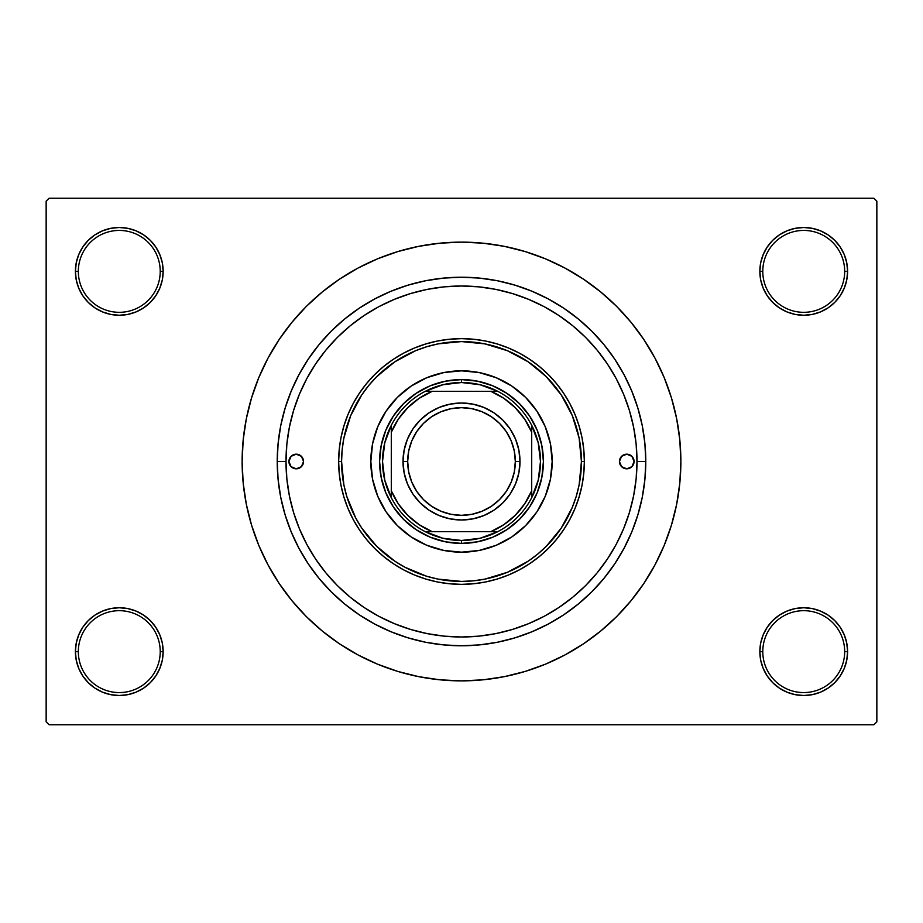 <?xml version="1.0" encoding="UTF-8"?>
<svg xmlns="http://www.w3.org/2000/svg" width="923" height="923" viewBox="0 0 923 923"><rect width="100%" height="100%" fill="white"/><g stroke="black" fill="none" stroke-linecap="round" stroke-linejoin="round"><path stroke-width="1.38" d="M846.76 660.187L847.602 651.626A43.877 43.877 0 0 1 803.725 695.504A43.877 43.877 0 0 1 759.848 651.626L762.779 651.626A40.947 40.947 0 0 0 803.725 692.573A40.947 40.947 0 0 0 844.672 651.626A40.947 40.947 0 0 0 803.725 610.68A40.947 40.947 0 0 0 762.779 651.626L759.848 651.626A43.877 43.877 0 0 1 803.725 607.749A43.877 43.877 0 0 1 847.602 651.626L844.672 651.626A40.947 40.947 0 0 1 803.725 692.573A40.947 40.947 0 0 1 762.779 651.626A40.947 40.947 0 0 1 803.725 610.68A40.947 40.947 0 0 1 844.672 651.626L847.602 651.626L846.76 643.066L844.257 634.839L840.207 627.248L834.75 620.602L828.104 615.145L820.512 611.095L812.286 608.592L803.725 607.749L795.165 608.592L786.938 611.095L779.347 615.145L772.701 620.602L767.244 627.248L763.194 634.839L760.69 643.066L759.848 651.626L760.69 660.187L763.194 668.414L767.244 676.005L772.701 682.651L779.347 688.108L786.938 692.158L795.165 694.661L803.725 695.504L812.286 694.661L820.512 692.158L828.104 688.108L834.75 682.651L840.207 676.005L844.257 668.414L846.76 660.187L847.602 651.626L846.76 643.066M76.24 643.066L75.398 651.626L78.328 651.626A40.947 40.947 0 0 0 119.275 692.573A40.947 40.947 0 0 0 160.221 651.626A40.947 40.947 0 0 0 119.275 610.68A40.947 40.947 0 0 0 78.328 651.626L75.398 651.626A43.877 43.877 0 0 1 119.275 607.749A43.877 43.877 0 0 1 163.152 651.626L160.221 651.626A40.947 40.947 0 0 1 119.275 692.573A40.947 40.947 0 0 1 78.328 651.626A40.947 40.947 0 0 1 119.275 610.68A40.947 40.947 0 0 1 160.221 651.626L163.152 651.626L162.31 643.066L159.806 634.839L155.756 627.248L150.299 620.602L143.653 615.145L136.062 611.095L127.835 608.592L119.275 607.749L110.714 608.592L102.488 611.095L94.896 615.145L88.25 620.602L82.793 627.248L78.743 634.839L76.24 643.066L75.398 651.626L76.24 660.187L78.743 668.414L82.793 676.005L88.25 682.651L94.896 688.108L102.488 692.158L110.714 694.661L119.275 695.504L127.835 694.661L136.062 692.158L143.653 688.108L150.299 682.651L155.756 676.005L159.806 668.414L162.31 660.187L163.152 651.626A43.877 43.877 0 0 1 119.275 695.504A43.877 43.877 0 0 1 75.398 651.626L76.24 660.187L78.743 668.414L82.793 676.005M76.24 262.813L75.398 271.374L78.328 271.374A40.947 40.947 0 0 0 119.275 312.32A40.947 40.947 0 0 0 160.221 271.374A40.947 40.947 0 0 0 119.275 230.427A40.947 40.947 0 0 0 78.328 271.374L75.398 271.374A43.877 43.877 0 0 1 119.275 227.496A43.877 43.877 0 0 1 163.152 271.374L160.221 271.374A40.947 40.947 0 0 1 119.275 312.32A40.947 40.947 0 0 1 78.328 271.374A40.947 40.947 0 0 1 119.275 230.427A40.947 40.947 0 0 1 160.221 271.374L163.152 271.374L162.31 262.813L159.806 254.586L155.756 246.995L150.299 240.349L143.653 234.892L136.062 230.842L127.835 228.339L119.275 227.496L110.714 228.339L102.488 230.842L94.896 234.892L88.25 240.349L82.793 246.995L78.743 254.586L76.24 262.813L75.398 271.374L76.24 279.934L78.743 288.161L82.793 295.752L88.25 302.398L94.896 307.855L102.488 311.905L110.714 314.408L119.275 315.251L127.835 314.408L136.062 311.905L143.653 307.855L150.299 302.398L155.756 295.752L159.806 288.161L162.31 279.934L163.152 271.374A43.877 43.877 0 0 1 119.275 315.251A43.877 43.877 0 0 1 75.398 271.374L76.24 279.934M846.76 279.934L847.602 271.374A43.877 43.877 0 0 1 803.725 315.251A43.877 43.877 0 0 1 759.848 271.374L762.779 271.374A40.947 40.947 0 0 0 803.725 312.32A40.947 40.947 0 0 0 844.672 271.374A40.947 40.947 0 0 0 803.725 230.427A40.947 40.947 0 0 0 762.779 271.374L759.848 271.374A43.877 43.877 0 0 1 803.725 227.496A43.877 43.877 0 0 1 847.602 271.374L844.672 271.374A40.947 40.947 0 0 1 803.725 312.32A40.947 40.947 0 0 1 762.779 271.374A40.947 40.947 0 0 1 803.725 230.427A40.947 40.947 0 0 1 844.672 271.374L847.602 271.374L846.76 262.813L844.257 254.586L840.207 246.995L834.75 240.349L828.104 234.892L820.512 230.842L812.286 228.339L803.725 227.496L795.165 228.339L786.938 230.842L779.347 234.892L772.701 240.349L767.244 246.995L763.194 254.586L760.69 262.813L759.848 271.374L760.69 279.934L763.194 288.161L767.244 295.752L772.701 302.398L779.347 307.855L786.938 311.905L795.165 314.408L803.725 315.251L812.286 314.408L820.512 311.905L828.104 307.855L834.75 302.398L840.207 295.752L844.257 288.161L846.76 279.934L847.602 271.374L846.76 262.813L844.257 254.586L840.207 246.995M632.417 421.638L633.651 427.361M628.667 408.058L629.855 411.946M645.777 461.5L636.997 461.5L645.777 461.5L644.889 479.568L642.235 497.451L637.839 514.988L631.747 532.017L624.017 548.366L614.718 563.872L603.942 578.398L591.805 591.805L578.398 603.942L563.872 614.718L548.366 624.017L532.017 631.747L514.988 637.839L497.451 642.235L479.568 644.889L461.5 645.777L443.432 644.889L425.549 642.235L408.012 637.839L390.983 631.747L374.634 624.017L359.128 614.718L344.602 603.942L331.195 591.805L319.058 578.398L308.282 563.872L298.983 548.366L291.253 532.017L285.161 514.988L280.765 497.451L278.111 479.568L277.223 461.5A184.277 184.277 0 0 1 461.5 277.223A184.277 184.277 0 0 1 645.777 461.5A184.277 184.277 0 0 1 461.5 645.777A184.277 184.277 0 0 1 277.223 461.5L278.111 443.432L280.765 425.549L285.161 408.012L291.253 390.983L298.983 374.634L308.282 359.128L319.058 344.602L331.195 331.195L344.602 319.058L359.128 308.282L374.634 298.983L390.983 291.253L408.012 285.161L425.549 280.765L443.432 278.111L461.5 277.223L479.568 278.111L497.451 280.765L514.988 285.161L532.017 291.253L548.366 298.983L563.872 308.282L578.398 319.058L591.805 331.195L603.942 344.602L614.718 359.128L624.017 374.634L631.747 390.983L637.839 408.012L642.235 425.549L644.889 443.432L645.777 461.5M286.003 461.5L277.223 461.5L286.003 461.5A175.497 175.497 0 0 1 461.5 286.003A175.497 175.497 0 0 1 636.997 461.5A175.497 175.497 0 0 1 461.5 636.997A175.497 175.497 0 0 1 286.003 461.5L286.845 478.702L289.372 495.743L293.56 512.45L299.364 528.66L306.724 544.235L315.574 559.003L325.842 572.837L337.403 585.597L350.163 597.158L363.997 607.426L378.765 616.276L394.34 623.636L410.55 629.44L427.257 633.628L444.298 636.155L461.5 636.997L478.702 636.155L495.743 633.628L512.45 629.44L528.66 623.636L544.235 616.276L559.003 607.426L572.837 597.158L585.597 585.597L597.158 572.837L607.426 559.003L616.276 544.235L623.636 528.66L629.44 512.45L633.628 495.743L636.155 478.702L636.997 461.5L636.155 444.298L633.628 427.257L629.44 410.55L623.636 394.34L616.276 378.765L607.426 363.997L597.158 350.163L585.597 337.403L572.837 325.842L559.003 315.574L544.235 306.724L528.66 299.364L512.45 293.56L495.743 289.372L478.702 286.845L461.5 286.003L444.298 286.845L427.257 289.372L410.55 293.56L394.34 299.364L378.765 306.724L363.997 315.574L350.163 325.842L337.403 337.403L325.842 350.163L315.574 363.997L306.724 378.765L299.364 394.34L293.56 410.55L289.372 427.257L286.845 444.298L286.003 461.5M461.5 242.126L439.994 243.176L418.707 246.337L397.825 251.575L377.553 258.821L358.089 268.028L339.618 279.092L322.335 291.922L306.378 306.378L291.922 322.335L279.092 339.618L268.028 358.089L258.821 377.553L251.575 397.825L246.337 418.707L243.176 439.994L242.126 461.5L243.176 483.006L246.337 504.293L251.575 525.175L258.821 545.447L268.028 564.911L279.092 583.382L291.922 600.665L306.378 616.622L322.335 631.078L339.618 643.908L358.089 654.972L377.553 664.179L397.825 671.425L418.707 676.663L439.994 679.824L461.5 680.874L483.006 679.824L504.293 676.663L525.175 671.425L545.447 664.179L564.911 654.972L583.382 643.908L600.665 631.078L616.622 616.622L631.078 600.665L643.908 583.382L654.972 564.911L664.179 545.447L671.425 525.175L676.663 504.293L679.824 483.006L680.874 461.5A219.374 219.374 0 0 1 461.5 680.874A219.374 219.374 0 0 1 242.126 461.5A219.374 219.374 0 0 1 461.5 242.126A219.374 219.374 0 0 1 680.874 461.5L679.824 439.994L676.663 418.707L671.425 397.825L664.179 377.553L654.972 358.089L643.908 339.618L631.078 322.335L616.622 306.378L600.665 291.922L583.382 279.092L564.911 268.028L545.447 258.821L525.175 251.575L504.293 246.337L483.006 243.176L461.5 242.126L447.159 242.599M873.919 724.751L49.081 724.751L46.15 721.821L46.15 201.179L49.081 198.249L873.919 198.249L49.081 198.249L46.15 201.179L46.15 721.821L49.081 724.751L873.919 724.751L876.85 721.821L876.85 201.179L876.85 721.821L873.919 724.751M586.117 337.933L582.482 334.368M561.011 316.935L555.415 313.243M445.647 286.718L439.602 287.376M397.801 297.967L391.479 300.575M298.117 525.579L300.748 531.913M335.684 583.855L337.587 585.782M391.479 622.425L397.801 625.033M422.953 632.716L429.414 634.043M439.602 635.624L445.647 636.282M541.005 617.96L547.051 614.741M582.517 588.609L586.117 585.067M873.919 198.249L876.85 201.179L873.919 198.249M461.5 680.874L475.841 680.401M631.078 600.665L643.908 583.382L651.488 571.187M291.922 322.335L279.092 339.618L271.512 351.813M828.104 234.892L820.512 230.842L812.286 228.339L803.725 227.496L795.165 228.339M779.347 307.855L786.938 311.905L795.165 314.408L803.725 315.251L812.286 314.408M828.104 307.855L834.75 302.398L840.207 295.752L844.257 288.161M143.653 234.892L136.062 230.842L127.835 228.339L119.275 227.496L110.714 228.339M78.743 288.161L82.793 295.752M94.896 307.855L102.488 311.905L110.714 314.408L119.275 315.251L127.835 314.408M143.653 307.855L150.299 302.398L155.756 295.752M143.653 615.145L136.062 611.095L127.835 608.592L119.275 607.749L110.714 608.592M94.896 615.145L88.25 620.602L82.793 627.248L78.743 634.839M94.896 688.108L102.488 692.158L110.714 694.661L119.275 695.504L127.835 694.661M844.257 634.839L840.207 627.248M828.104 615.145L820.512 611.095L812.286 608.592L803.725 607.749L795.165 608.592M779.347 615.145L772.701 620.602L767.244 627.248M779.347 688.108L786.938 692.158L795.165 694.661L803.725 695.504L812.286 694.661M643.908 339.618L631.078 322.335M418.707 246.337L397.825 251.575M279.092 583.382L291.922 600.665M504.293 676.663L525.175 671.425M374.634 298.983L390.983 291.253M624.017 374.634L631.747 390.983M548.366 624.017L532.017 631.747M298.983 548.366L291.253 532.017M626.232 522.037L626.013 522.614M303.552 461.5A7.315 7.315 0 0 1 296.237 468.815A7.315 7.315 0 0 1 288.922 461.5L291.068 456.331L296.237 454.185L301.406 456.331L303.552 461.5L301.406 466.669L296.237 468.815L291.068 466.669L288.922 461.5A7.315 7.315 0 0 1 296.237 454.185A7.315 7.315 0 0 1 303.552 461.5M634.078 461.5A7.315 7.315 0 0 1 626.763 468.815A7.315 7.315 0 0 1 619.448 461.5L621.594 456.331L626.763 454.185L631.932 456.331L634.078 461.5L631.932 466.669L626.763 468.815L621.594 466.669L619.448 461.5A7.315 7.315 0 0 1 626.763 454.185A7.315 7.315 0 0 1 634.078 461.5M531.648 518.957A90.673 90.673 0 0 0 552.173 461.5A90.673 90.673 0 0 1 461.5 552.173A90.673 90.673 0 0 1 370.827 461.5A90.673 90.673 0 0 0 391.352 518.957M391.467 519.095A90.673 90.673 0 0 0 403.905 531.533M404.043 531.648A90.673 90.673 0 0 0 518.957 531.648M519.095 531.533A90.673 90.673 0 0 0 531.533 519.095M338.649 461.5L341.579 461.5A119.921 119.921 0 0 1 461.5 341.579A119.921 119.921 0 0 1 581.421 461.5L584.351 461.5A122.851 122.851 0 0 0 461.5 338.649A122.851 122.851 0 0 0 338.649 461.5A122.851 122.851 0 0 1 461.5 338.649A122.851 122.851 0 0 1 584.351 461.5L583.763 473.545L581.986 485.463L579.056 497.162L574.994 508.515L569.849 519.407L563.641 529.756L556.465 539.436L548.366 548.366L539.436 556.465L529.756 563.641L519.407 569.849L508.515 574.994L497.162 579.056L485.463 581.986L473.545 583.763L461.5 584.351L449.455 583.763L437.537 581.986L425.838 579.056L414.485 574.994L403.593 569.849L393.244 563.641L383.564 556.465L374.634 548.366L366.535 539.436L359.359 529.756L353.151 519.407L348.006 508.515L343.944 497.162L341.014 485.463L339.237 473.545L338.649 461.5L339.237 449.455L341.014 437.537L343.944 425.838L348.006 414.485L353.151 403.593L359.359 393.244L366.535 383.564L374.634 374.634L383.564 366.535L393.244 359.359L403.593 353.151L414.485 348.006L425.838 343.944L437.537 341.014L449.455 339.237L461.5 338.649L473.545 339.237L485.463 341.014L497.162 343.944L508.515 348.006L519.407 353.151L529.756 359.359L539.436 366.535L548.366 374.634L556.465 383.564L563.641 393.244L569.849 403.593L574.994 414.485L579.056 425.838L581.986 437.537L583.763 449.455L584.351 461.5A122.851 122.851 0 0 1 461.5 584.351A122.851 122.851 0 0 1 338.649 461.5A122.851 122.851 0 0 0 461.5 584.351A122.851 122.851 0 0 0 584.351 461.5L581.421 461.5L579.125 438.102L572.295 415.604L561.219 394.871L546.301 376.699L528.129 361.781L507.396 350.705L484.898 343.875L461.5 341.579L438.102 343.875L426.691 346.736L415.604 350.705L394.871 361.781L376.699 376.699L368.796 385.422L361.781 394.871L350.705 415.604L343.875 438.102L342.156 449.743L341.579 461.5L343.875 484.898L346.736 496.309L355.736 518.034L361.781 528.129L376.699 546.301L394.871 561.219L404.966 567.264L426.691 576.264L438.102 579.125L461.5 581.421L473.257 580.844L484.898 579.125L507.396 572.295L528.129 561.219L537.578 554.204L546.301 546.301L561.219 528.129L572.295 507.396L576.264 496.309L579.125 484.898L581.421 461.5A119.921 119.921 0 0 1 461.5 581.421A119.921 119.921 0 0 1 341.579 461.5L338.649 461.5M625.979 400.282L623.636 394.34M410.55 293.56L394.34 299.364M293.56 512.45L299.364 528.66M512.45 629.44L528.66 623.636M391.352 404.043A90.673 90.673 0 0 0 370.827 461.5L372.569 443.813L377.726 426.795L386.102 411.127L397.386 397.386L411.127 386.102L426.795 377.726L443.813 372.569L461.5 370.827L479.187 372.569L496.205 377.726L511.873 386.102L525.614 397.386L536.898 411.127L545.274 426.795L550.431 443.813L552.173 461.5L550.431 479.187L545.274 496.205L536.898 511.873L525.614 525.614L511.873 536.898L496.205 545.274L479.187 550.431L461.5 552.173L443.813 550.431L426.795 545.274L411.127 536.898L397.386 525.614L386.102 511.873L377.726 496.205L372.569 479.187L370.827 461.5A90.673 90.673 0 0 1 461.5 370.827A90.673 90.673 0 0 1 552.173 461.5A90.673 90.673 0 0 0 531.648 404.043M525.614 397.386L519.026 391.41M496.205 377.726L487.817 374.726M397.386 397.386L391.41 403.974M377.726 426.795L374.726 435.183M397.386 525.614L403.974 531.59M426.795 545.274L435.183 548.274M525.614 525.614L531.59 519.026M545.274 496.205L548.274 487.817M543.405 461.5L541.824 477.479L537.163 492.847L529.594 507.004L519.407 519.407L507.004 529.594L492.847 537.163L477.479 541.824L461.5 543.405L445.521 541.824L430.153 537.163L415.996 529.594L403.593 519.407L393.406 507.004L385.837 492.847L381.176 477.479L379.595 461.5L381.176 445.521L385.837 430.153L393.406 415.996L403.593 403.593L415.996 393.406L430.153 385.837L445.521 381.176L461.5 379.595L477.479 381.176L492.847 385.837L507.004 393.406L519.407 403.593L529.594 415.996L537.163 430.153L541.824 445.521L543.405 461.5M531.533 403.905A90.673 90.673 0 0 0 519.095 391.467M518.957 391.352A90.673 90.673 0 0 0 404.043 391.352M403.905 391.467A90.673 90.673 0 0 0 391.467 403.905M620.683 465.561L621.594 466.669M302.317 457.439L301.406 456.331M391.294 497.682A78.974 78.974 0 0 1 391.294 425.318L384.753 442.89L382.526 461.5L384.753 480.11L391.294 497.682A78.974 78.974 0 0 0 425.318 531.706L442.89 538.247L461.5 540.474A78.974 78.974 0 0 1 425.318 531.706L497.682 531.706A78.974 78.974 0 0 1 461.5 540.474L480.11 538.247L497.682 531.706A78.974 78.974 0 0 0 531.706 497.682L538.247 480.11L540.474 461.5L538.247 442.89L531.706 425.318A78.974 78.974 0 0 1 531.706 497.682L531.706 425.318A78.974 78.974 0 0 0 497.682 391.294L480.11 384.753L461.5 382.526L461.5 379.595A81.905 81.905 0 0 0 379.595 461.5A81.905 81.905 0 0 0 461.5 543.405L461.5 540.474L461.5 543.405A81.905 81.905 0 0 1 379.595 461.5A81.905 81.905 0 0 1 461.5 379.595A81.905 81.905 0 0 1 543.405 461.5A81.905 81.905 0 0 1 461.5 543.405A81.905 81.905 0 0 0 543.405 461.5A81.905 81.905 0 0 0 461.5 379.595L461.5 382.526L442.89 384.753L425.318 391.294A78.974 78.974 0 0 1 497.682 391.294L425.318 391.294A78.974 78.974 0 0 0 391.294 425.318L391.294 497.682A78.974 78.974 0 0 0 425.318 531.706L490.748 531.706L503.82 524.691L515.276 515.276L524.691 503.82L531.706 490.748L531.706 432.252L524.691 419.18L515.276 407.724L503.82 398.309L490.748 391.294L432.252 391.294L419.18 398.309L407.724 407.724L398.309 419.18L391.294 432.252L391.294 490.748L398.309 503.82L407.724 515.276L419.18 524.691L432.252 531.706A76.055 76.055 0 0 1 391.294 490.748L391.294 497.682M497.682 391.294A78.974 78.974 0 0 1 531.706 425.318L531.706 432.252A76.055 76.055 0 0 0 490.748 391.294L497.682 391.294M531.706 497.682A78.974 78.974 0 0 1 497.682 531.706L490.748 531.706A76.055 76.055 0 0 0 531.706 490.748L531.706 497.682M391.294 425.318A78.974 78.974 0 0 1 425.318 391.294L432.252 391.294A76.055 76.055 0 0 0 391.294 432.252L391.294 425.318M519.995 461.5L515.322 461.5A53.822 53.822 0 0 1 461.5 515.322A53.822 53.822 0 0 1 407.678 461.5L403.005 461.5A58.495 58.495 0 0 0 461.5 519.995A58.495 58.495 0 0 0 519.995 461.5A58.495 58.495 0 0 1 461.5 519.995A58.495 58.495 0 0 1 403.005 461.5A58.495 58.495 0 0 1 461.5 403.005A58.495 58.495 0 0 1 519.995 461.5L518.876 472.911L515.542 483.883L510.142 494.001L502.862 502.862L494.001 510.142L483.883 515.542L472.911 518.876L461.5 519.995L450.089 518.876L439.117 515.542L428.999 510.142L420.138 502.862L412.858 494.001L407.458 483.883L404.124 472.911L403.005 461.5L404.124 450.089L407.458 439.117L412.858 428.999L420.138 420.138L428.999 412.858L439.117 407.458L450.089 404.124L461.5 403.005L472.911 404.124L483.883 407.458L494.001 412.858L502.862 420.138L510.142 428.999L515.542 439.117L518.876 450.089L519.995 461.5A58.495 58.495 0 0 0 461.5 403.005A58.495 58.495 0 0 0 403.005 461.5L407.678 461.5L408.716 451.001L411.773 440.906L416.746 431.595L423.438 423.438L431.595 416.746L440.906 411.773L451.001 408.716L461.5 407.678L471.999 408.716L482.094 411.773L491.405 416.746L499.562 423.438L506.254 431.595L511.227 440.906L514.284 451.001L515.322 461.5L514.284 471.999L511.227 482.094L506.254 491.405L499.562 499.562L491.405 506.254L482.094 511.227L471.999 514.284L461.5 515.322L451.001 514.284L440.906 511.227L431.595 506.254L423.438 499.562L416.746 491.405L411.773 482.094L408.716 471.999L407.678 461.5A53.822 53.822 0 0 1 461.5 407.678A53.822 53.822 0 0 1 515.322 461.5L519.995 461.5M510.142 494.001L502.862 502.862L494.001 510.142M428.999 510.142L420.138 502.862L412.858 494.001M412.858 428.999L420.138 420.138L428.999 412.858M494.001 412.858L502.862 420.138L510.142 428.999"/></g></svg>
